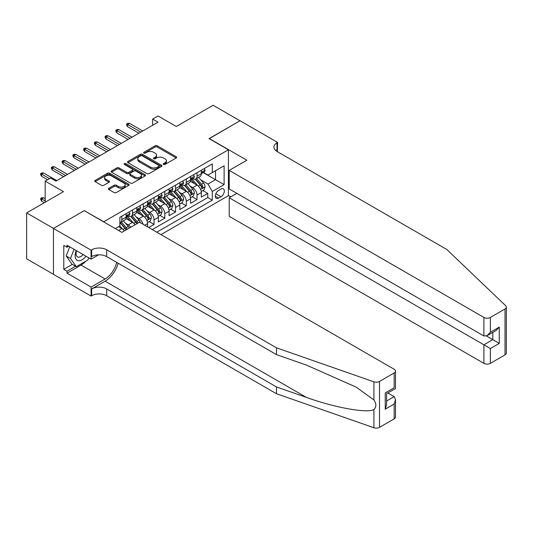 <?xml version="1.0" encoding="UTF-8"?>
<svg xmlns="http://www.w3.org/2000/svg" width="533" height="533" viewBox="0 0 533 533"><rect width="100%" height="100%" fill="white"/><g stroke="black" fill="none" stroke-linecap="round" stroke-linejoin="round"><path stroke-width="0.8" d="M163.531 164.431A1.046 0.6 0 0 0 165.01 164.431L176.216 157.961A1.492 0.859 0 0 0 176.656 157.355A1.492 0.859 0 0 0 176.216 156.742L157.228 145.782A1.492 0.859 0 0 0 155.123 145.782L143.91 152.251A1.046 0.6 0 0 0 143.61 152.678A1.046 0.6 0 0 0 143.91 153.104A1.046 0.6 0 0 0 145.389 153.104L146.841 152.271A4.77 2.758 0 0 1 153.591 152.271L155.176 153.184A4.77 2.758 0 0 1 156.569 155.13A4.77 2.758 0 0 1 155.176 157.082L153.724 157.915A1.046 0.6 0 0 0 153.417 158.341A1.046 0.6 0 0 0 153.724 158.767A1.046 0.6 0 0 0 155.196 158.767L156.649 157.935A4.77 2.758 0 0 1 163.398 157.935L164.983 158.847A4.77 2.758 0 0 1 166.383 160.793A4.77 2.758 0 0 1 164.983 162.745L163.531 163.578A1.046 0.6 0 0 0 163.225 164.004A1.046 0.6 0 0 0 163.531 164.431L163.531 163.578M108.812 188.289A1.492 0.859 0 0 0 108.379 188.902A1.492 0.859 0 0 0 108.812 189.508L114.142 192.586A1.492 0.859 0 0 0 116.254 192.586L128.7 185.397A1.492 0.859 0 0 0 129.133 184.791A1.492 0.859 0 0 0 128.7 184.178L109.711 173.218A1.492 0.859 0 0 0 107.599 173.218L95.154 180.401A1.492 0.859 0 0 0 94.721 181.013A1.492 0.859 0 0 0 95.154 181.62L101.59 185.337A1.492 0.859 0 0 0 103.695 185.337L109.025 182.259A1.492 0.859 0 0 0 109.465 181.653A1.492 0.859 0 0 0 109.025 181.04L105.834 179.201A3.991 2.305 0 0 1 104.668 177.569A3.991 2.305 0 0 1 107.126 175.444A3.991 2.305 0 0 1 111.477 175.943L123.976 183.159A3.991 2.305 0 0 1 125.148 184.791A3.991 2.305 0 0 1 122.683 186.916A3.991 2.305 0 0 1 118.333 186.417L116.254 185.218A1.492 0.859 0 0 0 114.142 185.218L108.812 188.289L108.812 189.508M84.407 210.762L103.755 221.741L228.41 149.773L209.063 138.607L239.963 120.771L213.093 105.261L176.29 126.508L158.021 115.961L152.651 119.059L158.021 122.164L55.932 181.107L50.562 178.002L45.185 181.107L45.185 202.2M84.407 210.575L53.513 228.41L26.65 212.9L63.454 191.653L45.185 181.107M146.948 173.645A1.492 0.859 0 0 0 149.053 173.645L161.499 166.456A1.492 0.859 0 0 0 161.939 165.85A1.492 0.859 0 0 0 161.499 165.237L142.518 154.277A1.492 0.859 0 0 0 140.406 154.277L127.96 161.466A1.492 0.859 0 0 0 127.52 162.072A1.492 0.859 0 0 0 127.96 162.685L146.948 173.645M124.735 164.657A1.046 0.6 0 0 1 125.795 164.804L125.795 163.564L145.103 174.711A1.492 0.859 0 0 1 145.536 175.317A1.492 0.859 0 0 1 145.103 175.93L132.65 183.112A1.492 0.859 0 0 1 130.545 183.112L111.557 172.152L116.88 169.101L116.88 167.862L111.557 170.933A1.492 0.859 0 0 0 111.117 171.546A1.492 0.859 0 0 0 111.557 172.152L111.557 170.933M116.88 169.101A1.492 0.859 0 0 1 118.992 169.101L118.992 167.862A1.492 0.859 0 0 0 116.88 167.862M118.992 167.862L126.694 172.306A1.492 0.859 0 0 0 128.806 172.306L132.337 170.267A1.492 0.859 0 0 0 132.77 169.654A1.492 0.859 0 0 0 132.337 169.048L124.322 164.417A1.046 0.6 0 0 1 124.016 163.991A1.046 0.6 0 0 1 124.655 163.431A1.046 0.6 0 0 1 125.795 163.564M53.46 274.295L26.65 258.811L26.65 212.9M148.674 227.511L154.044 224.413L149.153 221.588M147.048 210.881L149.746 212.434A6.076 3.511 60 0 1 154.044 219.882L158.341 217.397L158.341 221.928L164.79 218.204L159.9 215.385M157.795 204.672L160.493 206.231A6.076 3.511 60 0 1 164.79 213.68L169.088 211.195L169.088 215.725L175.537 212.001L170.647 209.176M168.541 198.469L171.24 200.028A6.076 3.511 60 0 1 175.537 207.47L179.834 204.992L179.834 209.522L186.284 205.798L181.393 202.973M179.288 192.266L181.986 193.825A6.076 3.511 60 0 1 186.284 201.267L190.581 198.789L190.581 203.313L197.03 199.595L197.03 195.065A6.076 3.511 -120 0 0 192.733 187.616L190.034 186.064M192.14 196.77L197.03 199.595M124.322 230.962A6.076 3.511 -120 0 0 121.804 228.564L118.586 226.705M135.069 224.753A6.076 3.511 -120 0 0 132.55 222.361L125.908 218.523M130.772 227.238A6.076 3.511 60 0 0 128.253 224.846L125.555 223.287M147.601 226.891L147.601 223.607A6.076 3.511 -120 0 0 143.297 216.158L136.655 212.321M143.044 224.266A6.076 3.511 60 0 0 139 218.643L136.301 217.084M158.341 217.397A6.076 3.511 -120 0 0 154.044 209.955L147.401 206.118M169.088 211.195A6.076 3.511 -120 0 0 164.79 203.753L158.148 199.915M179.834 204.992A6.076 3.511 -120 0 0 175.537 197.543L168.894 193.712M190.581 198.789A6.076 3.511 -120 0 0 186.284 191.34L179.641 187.503M220.995 189.048L218.63 190.414A4.71 2.718 120 0 0 215.552 194.565A4.71 2.718 120 0 0 216.271 198.336A4.71 2.718 120 0 0 218.63 198.103L220.995 196.737A4.71 2.718 120 0 0 224.073 192.586A4.71 2.718 120 0 0 223.347 188.815A4.71 2.718 120 0 0 220.995 189.048M160.979 234.613L228.41 195.684L228.41 149.773M156.789 232.195L212.287 200.155L212.287 191.467L207.99 184.018L200.781 179.854M115.308 228.597L119.872 225.959L119.872 217.277L212.287 163.917L212.287 172.605L224.113 165.783L224.113 184.638L212.287 191.467M128.2 215.878L128.253 215.912A6.076 3.511 60 0 0 131.291 216.211L135.595 213.726A6.076 3.511 -120 0 0 136.854 210.948L136.854 207.47M138.946 209.676L139 209.709A6.076 3.511 60 0 0 142.038 210.009L146.342 207.524A6.076 3.511 -120 0 0 147.601 204.745L147.601 201.267M149.693 203.466L149.746 203.499A6.076 3.511 60 0 0 152.784 203.806L157.082 201.321A6.076 3.511 -120 0 0 158.341 198.536L158.341 195.065M160.44 197.263L160.493 197.297A6.076 3.511 60 0 0 163.531 197.596L167.828 195.118A6.076 3.511 -120 0 0 169.088 192.333L169.088 188.862M171.186 191.061L171.24 191.094A6.076 3.511 60 0 0 174.278 191.394L178.575 188.915A6.076 3.511 -120 0 0 179.834 186.13L179.834 182.652M181.926 184.858L181.986 184.891A6.076 3.511 60 0 0 185.024 185.191L189.322 182.706A6.076 3.511 -120 0 0 190.581 179.927L190.581 176.45M152.271 229.59L207.777 197.543L207.777 193.392L201.327 197.11L201.327 192.58A6.076 3.511 -120 0 0 197.03 185.138L190.388 181.3M192.673 178.655L192.733 178.682A6.076 3.511 -120 0 0 195.771 178.988A6.076 3.511 -120 0 0 197.03 176.203L197.03 172.725M195.771 178.988L200.068 176.503A6.076 3.511 -120 0 0 201.327 173.725L201.327 170.247M121.804 216.158L121.804 219.636A6.076 3.511 60 0 1 120.551 222.414A6.076 3.511 60 0 1 119.872 222.661M120.551 222.414L124.849 219.936A6.076 3.511 -120 0 0 126.108 217.151L126.108 213.68M132.55 209.955L132.55 213.427A6.076 3.511 60 0 1 131.291 216.211M143.297 203.753L143.297 207.224A6.076 3.511 60 0 1 142.038 210.009M154.044 197.543L154.044 201.021A6.076 3.511 60 0 1 152.784 203.806M164.79 191.34L164.79 194.818A6.076 3.511 60 0 1 163.531 197.596M175.537 185.138L175.537 188.609A6.076 3.511 60 0 1 174.278 191.394M186.284 178.935L186.284 182.406A6.076 3.511 60 0 1 185.024 185.191M186.284 201.267L186.284 205.798M175.537 207.47L175.537 212.001M164.79 213.68L164.79 218.204M154.044 219.882L154.044 224.413M207.99 184.018L215.512 179.681L215.512 170.747L224.113 165.783M203.206 172.572L224.113 184.638M203.419 172.445L207.99 175.084L212.287 172.605M152.651 119.059L152.651 125.268M202.886 190.567L207.777 193.392M207.777 197.543L212.287 200.155M163.951 164.577L164.983 163.984A4.77 2.758 0 0 0 166.383 162.032L166.383 160.793M156.569 155.13L156.569 156.369A4.77 2.758 0 0 1 155.176 158.321L154.137 158.914M176.196 157.975L157.228 147.021A1.492 0.859 0 0 0 155.123 147.021L144.33 153.251M161.479 166.469L142.518 155.516A1.492 0.859 0 0 0 140.406 155.516L127.98 162.692M158.867 166.276A1.046 0.6 0 0 0 159.174 165.85A1.046 0.6 0 0 0 158.867 165.423L142.198 155.803A1.046 0.6 0 0 0 140.725 155.803L139.193 156.682A4.77 2.758 0 0 0 137.794 158.634A4.77 2.758 0 0 0 139.193 160.58L150.586 167.155A4.77 2.758 0 0 0 157.335 167.155L158.867 166.276L158.867 167.515A1.046 0.6 0 0 0 159.174 167.089L159.174 165.85M137.794 158.634L137.794 159.873A4.77 2.758 0 0 0 139.193 161.819L139.193 160.58M158.867 167.515L157.335 168.401A4.77 2.758 0 0 1 150.586 168.401L139.193 161.819M118.992 169.101L126.694 173.545A1.492 0.859 0 0 0 128.806 173.545L132.337 171.506A1.492 0.859 0 0 0 132.77 170.893L132.77 169.654M125.795 164.804L145.083 175.937M134.682 176.916A3.991 2.305 0 0 0 139.033 177.416A3.991 2.305 0 0 0 141.498 175.29A3.991 2.305 0 0 0 140.326 173.658L135.922 171.12A1.492 0.859 0 0 0 133.816 171.12L130.279 173.158A1.492 0.859 0 0 0 129.845 173.765A1.492 0.859 0 0 0 130.279 174.378L134.682 176.916L134.682 178.155A3.991 2.305 0 0 0 139.033 178.655A3.991 2.305 0 0 0 141.498 176.53L141.498 175.29M129.845 173.765L129.845 175.004A1.492 0.859 0 0 0 130.279 175.617L130.279 174.378M134.682 178.155L130.279 175.617M125.148 184.791L125.148 186.03A3.991 2.305 0 0 1 122.683 188.156A3.991 2.305 0 0 1 118.333 187.656L116.254 186.457A1.492 0.859 0 0 0 114.142 186.457L108.832 189.521M104.668 177.569L104.668 178.815A3.991 2.305 0 0 0 105.834 180.44L105.834 179.201M109.005 182.273L105.834 180.44M128.68 185.411L109.711 174.458A1.492 0.859 0 0 0 107.599 174.458L95.174 181.633M201.241 191.52L204.012 189.915L205.092 186.81A4.024 2.325 -120 0 0 203.519 183.032L198.609 177.349M197.63 185.531L192.013 179.035M194.432 183.638L191.174 179.868A9.647 5.57 -120 0 0 190.881 179.534M195.225 179.201L200.188 184.951A4.024 2.325 60 0 1 201.627 187.729C202.234 188.535 202.66 188.289 202.913 186.983A4.024 2.325 -120 0 0 201.481 184.211L196.57 178.528M195.518 179.108L200.854 185.291A2.052 1.186 60 0 1 201.367 186.09L202.913 186.983M201.627 187.729L201.92 188.209M204.179 168.601L205.092 170.187A4.024 2.325 60 0 1 204.259 171.966L202.214 173.145A4.024 2.325 -120 0 0 202.913 172.219L202.833 171.859M201.461 173.332L201.481 173.332A4.024 2.325 -120 0 0 202.214 173.145M202.393 171.919L202.913 172.219C202.66 171.613 202.234 171.859 201.627 172.965A4.024 2.325 60 0 1 201.327 173.538M140.825 132.091L127.607 124.462L127.607 126.694L126.641 125.142L126.641 123.903L127.607 124.462L129.546 123.343L142.764 130.971M127.607 126.694L138.893 133.21M126.641 123.903L127.72 123.283L129.546 123.343M76.292 250.617A9.88 5.703 120 0 0 78.611 260.744A9.88 5.703 120 0 0 85.98 256.213M76.619 250.81A6.762 3.904 120 0 0 77.445 256.859A6.762 3.904 120 0 0 78.438 257.166A6.762 3.904 120 0 0 83.101 254.554M88.744 257.812L87.898 259.991L76.299 266.693L72.002 264.208L66.199 255.953L69.736 246.839M76.299 266.693L70.496 258.438L74.034 249.317M66.199 255.953L70.496 258.438M236.845 193.359L229.217 197.763L229.217 216.311L483.897 363.353L483.897 344.804L492.818 339.654L492.818 332.385M229.217 197.763L490.347 348.529L490.347 363.353L505.017 354.885L505.017 308.973A4.557 2.632 0 0 0 506.35 307.115A4.557 2.632 0 0 0 505.69 305.749L446.827 249.504L277.033 151.479A10.64 6.143 180 0 1 273.922 147.135A10.64 6.143 180 0 1 277.033 142.791L277.626 142.451L240.017 120.738L209.229 138.7M209.229 138.513L246.839 160.226L229.217 170.4L483.897 317.441A4.557 2.632 0 0 0 490.347 317.441L505.017 308.973M277.626 142.451L277.307 151.632M228.41 195.498L230.776 196.864M229.217 170.4L229.217 188.955L483.897 335.99L483.897 317.441M506.35 307.115L506.35 353.026A4.557 2.632 180 0 1 505.017 354.885M490.347 363.353A4.557 2.632 180 0 1 483.897 363.353M275.694 150.533A10.64 6.143 180 0 1 277.033 149.586L277.033 142.791M486.476 335.99L499.268 343.379L490.347 348.529M490.347 317.441L490.347 332.272L487.122 335.677L483.897 335.99M490.347 332.272L499.268 327.122L496.043 330.527L487.122 335.677M394.167 418.885L394.167 404.054L395.506 399.563L395.506 417.019A4.557 2.632 180 0 1 394.167 418.885L379.503 427.353A4.557 2.632 180 0 1 373.919 427.739L276.5 393.754L276.5 386.958L106.707 288.933A10.64 6.143 -0 0 0 91.663 288.933L105.094 281.177A19.794 11.426 120 0 0 118.173 263.229M276.5 386.958L306.368 397.385C334.924 407.672 366.817 413.435 373.919 409.584C376.505 406.939 376.505 403.734 373.919 399.983L356.39 387.244L306.368 365.058L276.5 354.638L106.707 256.613A10.64 6.143 -0 0 0 91.663 256.613L91.663 249.817L91.076 250.157L53.46 228.444L84.247 210.668L121.864 232.381L139.486 222.208L394.167 369.249A4.557 2.632 -0 0 1 395.506 371.108A4.557 2.632 -0 0 1 394.167 372.967L379.503 381.441L379.503 427.353M276.5 393.754L106.707 295.728A10.64 6.143 -0 0 0 91.663 295.728L91.076 296.068L53.46 274.355L53.46 228.444M276.5 354.638L276.5 347.842L106.707 249.817A10.64 6.143 -0 0 0 91.663 249.817M373.919 399.983L373.919 381.828L276.5 347.842M85.766 261.23A17.096 9.874 -60 0 1 81.023 265.081L67.005 273.176L67.005 271.19L75.546 266.253M68.724 246.246L67.005 247.239L63.78 245.38L63.78 269.332L67.005 271.19M67.005 247.239L67.005 245.253L91.076 259.151L91.076 250.157M91.076 296.068L91.076 287.074L105.094 278.979A17.096 9.874 120 0 0 116.674 262.363M67.005 273.176L91.076 287.074M387.871 392.974L394.167 396.605L395.506 399.563M98.578 254.821L91.076 259.151M373.919 381.828A4.557 2.632 -0 0 0 379.503 381.441M63.78 269.332L72.321 264.395M394.167 404.054L385.246 409.204L386.585 404.707L386.585 393.72L395.506 388.57L395.506 371.108M385.246 409.204L385.246 392.948C386.985 393.954 386.985 393.954 385.246 392.948L394.167 387.797C395.906 388.804 395.906 388.804 394.167 387.797L394.167 372.967M190.494 197.723L193.266 196.117L194.345 193.019A4.024 2.325 -120 0 0 192.773 189.235L187.863 183.552M186.883 191.733L181.267 185.237M183.685 189.841L180.434 186.07A9.647 5.57 -120 0 0 180.134 185.737M184.478 185.411L189.442 191.16A4.024 2.325 60 0 1 190.881 193.932C191.487 194.745 191.913 194.492 192.166 193.186A4.024 2.325 -120 0 0 190.734 190.414L185.824 184.731M184.771 185.317L190.108 191.494A2.052 1.186 60 0 1 190.621 192.293L192.166 193.186M190.881 193.932L191.174 194.412M179.748 203.926L182.526 202.32L183.599 199.222A4.024 2.325 -120 0 0 182.026 195.438L177.116 189.755M176.137 197.936L170.527 191.44M172.939 196.044L169.687 192.273A9.647 5.57 -120 0 0 169.387 191.94M173.731 191.614L178.695 197.363A4.024 2.325 60 0 1 180.134 200.135C180.74 200.948 181.167 200.701 181.42 199.395A4.024 2.325 -120 0 0 179.987 196.617L175.077 190.934M174.024 191.52L179.361 197.696A2.052 1.186 60 0 1 179.874 198.503L181.42 199.395M180.134 200.135L180.427 200.615M169.001 210.129L171.779 208.53L172.852 205.425A4.024 2.325 -120 0 0 171.28 201.641L166.376 195.957M165.39 204.146L159.78 197.643M162.199 202.254L158.941 198.483A9.647 5.57 -120 0 0 158.641 198.143M162.985 197.816L167.948 203.566A4.024 2.325 60 0 1 169.387 206.344C169.994 207.15 170.42 206.904 170.68 205.598A4.024 2.325 -120 0 0 169.241 202.82L164.331 197.137M163.278 197.723L168.615 203.899A2.052 1.186 60 0 1 169.128 204.705L170.68 205.598M169.387 206.344L169.681 206.817M158.254 216.338L161.033 214.732L162.105 211.628A4.024 2.325 -120 0 0 160.54 207.85L155.629 202.16M154.643 210.348L149.033 203.853M151.452 208.456L148.194 204.685A9.647 5.57 -120 0 0 147.894 204.346M152.238 204.019L157.208 209.769A4.024 2.325 60 0 1 158.641 212.547C159.247 213.353 159.673 213.107 159.933 211.801A4.024 2.325 -120 0 0 158.494 209.029L153.584 203.339M152.531 203.926L157.868 210.109A2.052 1.186 60 0 1 158.381 210.908L159.933 211.801M158.641 212.547L158.934 213.02M193.432 174.804L194.345 176.39A4.024 2.325 60 0 1 193.512 178.169L191.467 179.348A4.024 2.325 -120 0 0 192.166 178.422L192.087 178.062M190.714 179.541L190.734 179.541A4.024 2.325 -120 0 0 191.467 179.348M191.647 178.122L192.166 178.422C191.913 177.815 191.487 178.062 190.881 179.168A4.024 2.325 60 0 1 190.581 179.741M130.079 138.294L116.867 130.665L116.867 132.897L115.894 131.345L115.894 130.105L116.867 130.665L118.799 129.546L132.017 137.181M116.867 132.897L128.147 139.413M115.894 130.105L116.974 129.486L118.799 129.546M182.686 181.013L183.599 182.592A4.024 2.325 60 0 1 182.766 184.378L180.72 185.551A4.024 2.325 -120 0 0 181.42 184.625L181.34 184.271M179.967 185.744L179.987 185.744A4.024 2.325 -120 0 0 180.72 185.551M180.9 184.325L181.42 184.625C181.167 184.018 180.74 184.265 180.134 185.371A4.024 2.325 60 0 1 179.834 185.944M119.332 144.496L106.12 136.868L106.12 139.1L105.148 137.554L105.148 136.308L106.12 136.868L108.052 135.748L121.271 143.384M106.12 139.1L117.4 145.616M105.148 136.308L106.227 135.688L108.052 135.748M171.939 187.216L172.852 188.795A4.024 2.325 60 0 1 172.019 190.581L169.974 191.76A4.024 2.325 -120 0 0 170.68 190.827L170.593 190.474M169.227 191.947L169.241 191.947A4.024 2.325 -120 0 0 169.974 191.76M170.154 190.528L170.68 190.827C170.42 190.221 169.994 190.474 169.387 191.574A4.024 2.325 60 0 1 169.088 192.146M108.592 150.706L95.374 143.071L95.374 145.309L94.408 143.757L94.408 142.511L95.374 143.071L97.306 141.958L110.524 149.586M95.374 145.309L106.653 151.818M94.408 142.511L95.48 141.891L97.306 141.958M161.193 193.419L162.105 195.005A4.024 2.325 60 0 1 161.272 196.784L159.227 197.963A4.024 2.325 -120 0 0 159.933 197.037L159.847 196.677M158.481 198.149L158.494 198.149A4.024 2.325 -120 0 0 159.227 197.963M159.414 196.737L159.933 197.037C159.68 196.43 159.247 196.677 158.641 197.776A4.024 2.325 60 0 1 158.341 198.349M97.845 156.909L84.627 149.28L84.627 151.512L83.661 149.96L83.661 148.72L84.627 149.28L86.559 148.161L99.778 155.789M84.627 151.512L95.907 158.028M83.661 148.72L84.734 148.101L86.559 148.161M147.508 222.541L150.286 220.935L151.359 217.83A4.024 2.325 -120 0 0 149.793 214.053L144.883 208.37M143.897 216.551L138.287 210.055M140.705 214.659L137.447 210.888A9.647 5.57 -120 0 0 137.148 210.555M141.492 210.229L146.462 215.978A4.024 2.325 60 0 1 147.894 218.75C148.5 219.563 148.927 219.31 149.187 218.004A4.024 2.325 -120 0 0 147.748 215.232L142.837 209.549M141.785 210.129L147.121 216.311A2.052 1.186 60 0 1 147.641 217.111L149.187 218.004M147.894 218.75L148.187 219.23M150.446 199.622L151.359 201.208A4.024 2.325 60 0 1 150.526 202.986L148.48 204.166A4.024 2.325 -120 0 0 149.187 203.24L149.1 202.88M147.734 204.352L147.748 204.352A4.024 2.325 -120 0 0 148.48 204.166M148.667 202.94L149.187 203.24C148.934 202.633 148.5 202.88 147.894 203.986A4.024 2.325 60 0 1 147.601 204.559M87.099 163.111L73.88 155.483L73.88 157.715L72.914 156.162L72.914 154.923L73.88 155.483L75.813 154.363L89.031 161.992M73.88 157.715L85.16 164.231M72.914 154.923L73.987 154.303L75.813 154.363M140.399 222.734A4.024 2.325 -120 0 0 139.046 220.256L134.136 214.572M133.15 222.754L127.54 216.258M129.959 220.862L126.701 217.091A9.647 5.57 -120 0 0 126.401 216.758M138.034 223.047A4.024 2.325 -120 0 0 137.001 221.435L132.091 215.752M131.038 216.338L136.375 222.514A2.052 1.186 60 0 1 136.894 223.314L137.228 223.514M130.745 216.431L135.715 222.181A4.024 2.325 60 0 1 136.741 223.787M139.699 205.831L140.612 207.41A4.024 2.325 60 0 1 139.779 209.189L137.734 210.368A4.024 2.325 -120 0 0 138.44 209.442L138.353 209.083M136.988 210.562L137.001 210.562A4.024 2.325 -120 0 0 137.734 210.368M137.92 209.143L138.44 209.442C138.187 208.836 137.754 209.083 137.148 210.189A4.024 2.325 60 0 1 136.854 210.762M76.352 169.314L63.134 161.686L63.134 163.917L62.168 162.365L62.168 161.126L63.134 161.686L65.066 160.566L78.284 168.201M63.134 163.917L74.413 170.433M62.168 161.126L63.24 160.506L65.066 160.566M129.326 228.071A4.024 2.325 -120 0 0 128.3 226.458L123.389 220.775M122.403 228.957L119.832 225.985M119.212 227.071L118.792 226.585M127.287 229.25A4.024 2.325 -120 0 0 126.254 227.638L121.344 221.955M120.291 222.541L125.628 228.717A2.052 1.186 60 0 1 126.148 229.523L126.481 229.716M119.998 222.634L124.969 228.384A4.024 2.325 60 0 1 125.995 229.996M128.953 212.034L129.865 213.613A4.024 2.325 60 0 1 129.033 215.399L126.994 216.578A4.024 2.325 -120 0 0 127.693 215.645L127.607 215.292M126.241 216.764L126.254 216.764A4.024 2.325 -120 0 0 126.994 216.578M127.174 215.345L127.693 215.645C127.44 215.039 127.007 215.292 126.401 216.391A4.024 2.325 60 0 1 126.108 216.964M65.606 175.524L52.387 167.888L52.387 170.12L51.421 168.575L51.421 167.329L52.387 167.888L54.319 166.776L67.538 174.404M52.387 170.12L63.674 176.636M51.421 167.329L52.494 166.709L54.319 166.776M41.641 201.148L40.675 199.595L40.675 198.349L41.747 197.73L43.573 197.796L41.641 198.909L41.641 201.148L44.326 202.693M40.675 198.349L45.185 200.961M43.573 197.796L45.185 198.722M49.482 178.622L41.641 174.091L41.641 176.33L40.675 174.777L40.675 173.538L41.641 174.091L43.573 172.978L56.791 180.607M41.641 176.33L47.55 179.741M40.675 173.538L41.747 172.912L43.573 172.978M118.533 230.456L121.804 228.564M128.253 224.846L132.55 222.361M139 218.643L143.297 216.158M149.746 212.434L154.044 209.955M160.493 206.231L164.79 203.753M171.24 200.028L175.537 197.543M181.986 193.825L186.284 191.34M192.733 187.616L197.03 185.138M197.03 176.203L201.327 173.725M121.804 219.636L126.108 217.151M132.55 213.427L136.854 210.948M143.297 207.224L147.601 204.745M154.044 201.021L158.341 198.536M164.79 194.818L169.088 192.333M175.537 188.609L179.834 186.13M186.284 182.406L190.581 179.927M197.03 195.065L201.327 192.58M144.749 225.246L147.601 223.607M215.838 193.765L220.995 196.737M215.299 196.184L218.63 198.103M164.983 163.984L164.983 162.745M153.724 158.767L153.724 157.915M155.176 158.321L155.176 157.082M143.91 153.104L143.91 152.251M155.123 147.021L155.123 145.782M157.228 147.021L157.228 145.782M176.216 157.961L176.216 156.742M127.96 162.685L127.96 161.466M140.406 155.516L140.406 154.277M142.518 155.516L142.518 154.277M161.499 166.456L161.499 165.237M150.586 168.401L150.586 167.155M157.335 168.401L157.335 167.155M126.694 173.545L126.694 172.306M128.806 173.545L128.806 172.306M132.337 171.506L132.337 170.267M145.103 175.93L145.103 174.711M114.142 186.457L114.142 185.218M116.254 186.457L116.254 185.218M118.333 187.656L118.333 186.417M109.025 182.259L109.025 181.04M95.154 181.62L95.154 180.401M107.599 174.458L107.599 173.218M109.711 174.458L109.711 173.218M128.7 185.397L128.7 184.178M200.621 189.455L205.065 186.89M201.481 184.211L203.519 183.032M198.269 186.064L200.188 184.951M205.065 170.14L201.327 172.292M499.268 327.122L499.268 343.379M306.368 397.385L105.094 281.177M106.707 256.613L106.707 249.817M106.707 288.933L106.707 295.728M373.919 427.739L373.919 409.584M91.663 288.933L91.663 295.728M81.023 265.081L105.094 278.979M386.585 400.989L394.167 396.605M189.875 195.658L194.318 193.093M190.734 190.414L192.773 189.235M187.523 192.266L189.442 191.16M179.135 201.86L183.572 199.295M179.987 196.617L182.026 195.438M176.776 198.469L178.695 197.363M168.388 208.063L172.825 205.505M169.241 202.82L171.28 201.641M166.029 204.679L167.948 203.566M157.641 214.273L162.079 211.708M158.494 209.029L160.54 207.85M155.283 210.881L157.208 209.769M194.318 176.343L190.581 178.502M183.572 182.546L179.834 184.704M172.825 188.749L169.088 190.907M162.079 194.958L158.341 197.11M146.895 220.475L151.332 217.91M147.748 215.232L149.793 214.053M144.536 217.084L146.462 215.978M151.332 201.161L147.601 203.313M137.001 221.435L139.046 220.256M133.79 223.287L135.715 222.181M140.585 207.364L136.854 209.522M126.254 227.638L128.3 226.458M123.043 229.49L124.969 228.384M129.839 213.566L126.108 215.725"/></g></svg>

